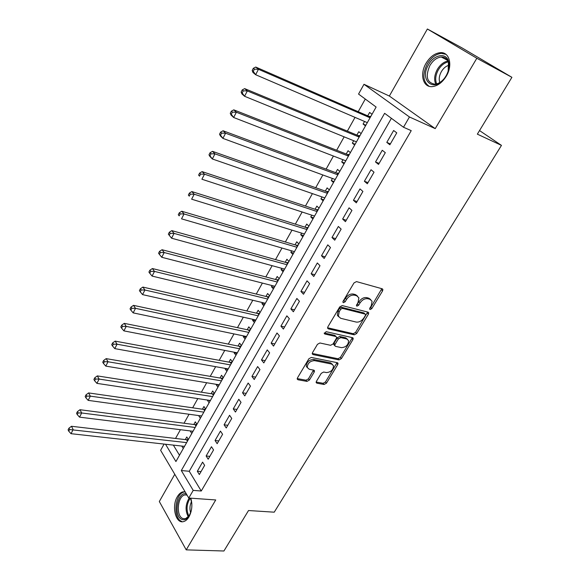 <?xml version="1.0" encoding="UTF-8"?>
<svg xmlns="http://www.w3.org/2000/svg" width="580" height="580" viewBox="0 0 580 580"><rect width="100%" height="100%" fill="white"/><g stroke="black" fill="none" stroke-linecap="round" stroke-linejoin="round"><path stroke-width="0.87" d="M370.098 309.56L371.787 308.647L382.597 290.87L382.873 289.398L382.227 288.796L356.497 281.597L353.996 282.924L343.106 301.23L342.918 302.224L343.425 302.695L345.158 301.767L346.564 299.418C348.826 296.17 351.473 294.756 354.496 295.176L356.671 295.757L358.875 297.808L358.027 302.405L356.439 305.725L356.925 306.168L358.636 305.247L360.028 302.934C362.282 299.73 364.892 298.33 367.843 298.736L369.967 299.302L372.077 301.267L371.214 305.849L369.822 308.139L369.634 309.133L370.098 309.56M369.707 308.379L370.692 307.538L381.814 288.68M342.961 301.535L345.477 298.287L346.564 299.418M356.497 305L358.94 301.81L360.028 302.934M185.121 491.825L182.874 491.854C180.757 492.398 178.908 494.022 177.335 496.712C171.361 506.224 175.696 524.11 183.57 521.587C185.622 521.036 187.427 519.462 188.986 516.852C192.052 510.908 192.661 504.68 190.798 498.176M446.288 76.168C453.024 65.25 449.442 51.707 440.292 52.657C434.739 53.28 429.99 56.825 426.039 63.292C419.471 74.139 422.958 87.631 432.303 86.616C437.675 85.985 442.337 82.498 446.288 76.168M316.412 381.35L316.165 382.553L316.897 383.184L324.097 384.482L326.46 383.177L337.77 364.574L338.031 363.312L337.328 362.696L311.315 357.439L308.864 358.774L297.482 377.899L297.236 379.11L298.011 379.777L306.987 381.393L309.394 380.067L314.237 372.012L314.483 370.779L313.736 370.134L309.314 369.286L307.291 367.51C307.531 363.305 309.923 361.014 314.483 360.63L331.615 364.051L333.507 365.712C333.304 369.844 330.955 372.135 326.46 372.57L323.64 372.026L321.24 373.346L316.412 381.35M391.391 118.313L189.254 471.272L201.253 491.013L193.213 490.39L188.783 498.032L160.624 450.305L164.082 444.077M511.908 77.321L476.833 58.254L427.38 29L462.144 47.981L511.908 77.321L477.354 134.154L501.468 145.384L274.231 512.183L248.523 510.53L223.923 551L186.224 549.869L215.731 499.953L188.783 498.032M427.38 29L389.347 96.041L435.232 128.629L476.833 58.254M435.232 128.629L409.444 116.971L403.499 127.245L384.62 113.31L181.308 470.539L193.213 490.39M201.253 491.013L411.235 130.645L403.499 127.245M354.257 334.834L356.656 333.529L368.43 314.164L368.699 312.758L368.039 312.149L342.214 305.58L339.728 306.907L327.867 326.844L327.606 328.186L328.345 328.86L354.257 334.834L353.198 333.696L355.591 332.391L367.669 312.055M352.945 339.619L341.402 358.599L339.024 359.904L313.019 354.576L312.265 353.909L312.519 352.633L317.463 344.317L319.928 342.983L330.607 345.296L333.036 343.976L336.335 338.481L336.589 337.154L335.878 336.516L324.771 334.007L324.256 333.543L326.163 331.68L352.531 337.683L353.213 338.292L352.945 339.619L351.893 338.481L340.373 357.439L341.402 358.599M174.776 474.288L159.319 501.526L186.224 549.869M188.377 439.51L186.774 436.972L185.296 439.596M190.189 430.911L193.017 431.295M196.939 424.35L195.308 421.834L193.807 424.502M198.824 415.592L201.579 416.121M205.61 408.994L203.942 406.507L202.42 409.204M207.567 400.07L210.257 400.751M214.39 393.436L212.686 390.985L211.149 393.718M216.427 384.351L216.217 384.721L219.051 385.185M223.286 377.682L221.545 375.267L219.987 378.029M225.402 368.423L225.12 368.916L227.954 369.424M232.297 361.724L230.521 359.339L228.94 362.137M234.494 352.285L234.146 352.908L236.974 353.452M241.432 345.557L239.612 343.2L238.01 346.043M243.701 335.936L243.281 336.69L246.108 337.277M250.683 329.172L248.82 326.852L247.203 329.73M253.039 319.37L252.539 320.254L255.367 320.885M260.058 312.576L258.158 310.286L256.512 313.2M262.501 302.586L261.928 303.601L264.741 304.275M269.555 295.749L267.612 293.502L265.952 296.452M272.085 285.57L271.433 286.723L274.246 287.441M279.183 278.704L277.196 276.493L275.514 279.488M281.8 268.322L281.068 269.62L283.881 270.389M288.942 261.428L286.911 259.253L285.2 262.283M291.646 250.843L290.834 252.286L293.639 253.097M298.83 243.912L296.757 241.773L295.024 244.847M301.636 233.124L300.737 234.719L303.536 235.574M308.857 226.149L306.74 224.061L304.986 227.179M311.757 215.158L310.771 216.905L313.57 217.812M319.022 208.148L316.861 206.103L315.078 209.264M322.023 196.939L320.95 198.846L323.734 199.81M329.331 189.899L327.12 187.891L325.315 191.095M332.427 178.466L331.267 180.54L334.044 181.547M339.786 171.39L337.524 169.425L335.689 172.68M342.983 159.732L341.729 161.972L344.505 163.038M350.385 152.62L348.072 150.706L346.216 153.997M353.691 140.737L352.336 143.137L355.105 144.26M361.137 133.581L358.774 131.711L356.888 135.053M389.861 144.775L396.756 132.849L393.639 130.507L386.795 142.397L389.861 144.775M378.515 164.416L385.309 152.663L382.263 150.263L375.514 161.979L378.515 164.416M367.329 183.773L374.02 172.195L371.048 169.73L364.392 181.272L367.329 183.773M356.308 202.855L362.906 191.436L359.992 188.913L353.438 200.296L356.308 202.855M345.441 221.661L351.944 210.41L349.095 207.829L342.635 219.044L345.441 221.661M334.732 240.192L341.142 229.107L338.357 226.468L331.985 237.524L334.732 240.192M324.176 258.47L330.491 247.537L327.772 244.847L321.487 255.751L324.176 258.47M313.765 276.493L319.993 265.712L317.332 262.965L311.134 273.716L313.765 276.493M303.492 294.256L309.64 283.627L307.037 280.836L300.926 291.435L303.492 294.256M293.371 311.779L299.432 301.296L296.88 298.454L290.863 308.915L293.371 311.779M283.388 329.063L289.362 318.724L286.868 315.832L280.93 326.149L283.388 329.063M273.535 346.108L279.43 335.907L276.993 332.978L271.135 343.15L273.535 346.108M263.82 362.928L269.635 352.865L267.257 349.885L261.471 359.919L263.82 362.928M254.236 379.516L259.97 369.583L257.643 366.567L251.938 376.471L254.236 379.516M244.782 395.879L250.444 386.084L248.16 383.025L242.534 392.798L244.782 395.879M235.451 412.032L241.033 402.368L238.808 399.265L233.254 408.907L235.451 412.032M226.243 427.967L231.754 418.426L229.571 415.287L224.09 424.807L226.243 427.967M217.159 443.693L222.597 434.282L220.458 431.107L215.049 440.495L217.159 443.693M208.191 459.215L213.556 449.928L211.468 446.716L206.132 455.982L208.191 459.215M202.594 462.122L197.323 471.272L199.339 474.534L204.631 465.37L202.594 462.122M365.284 99.049L358.208 111.701M355.032 117.377L347.355 131.109M344.15 136.844L336.661 150.249M333.42 156.042L326.112 169.113M322.842 174.957L315.716 187.71M312.41 193.611L305.457 206.052M302.129 212.012L295.343 224.141M291.986 230.144L285.367 241.983M281.989 248.037L275.529 259.586M272.121 265.683L265.821 276.943M262.392 283.083L256.251 294.067M252.793 300.251L246.797 310.967M243.317 317.195L237.481 327.642M233.979 333.906L228.281 344.099M224.757 350.4L219.196 360.339M215.658 366.676L210.236 376.369M206.676 382.742L201.39 392.189M197.809 398.598L192.661 407.812M189.058 414.25L184.034 423.233M180.424 429.7L175.522 438.458M173.355 445.114L179.495 455.227M372.041 114.267L369.627 112.455L367.713 115.84M364.552 121.459L363.094 124.04L365.48 125.889M352.336 143.137L354.67 145.036M341.729 161.972L344.005 163.915M331.267 180.54L333.493 182.526M320.95 198.846L323.132 200.883M310.771 216.905L312.91 218.979M300.737 234.719L302.825 236.836M290.834 252.286L292.878 254.446M281.068 269.62L283.069 271.817M271.433 286.723L273.39 288.963M261.928 303.601L263.842 305.87M252.539 320.254L254.417 322.56M243.281 336.69L245.115 339.032M234.146 352.908L235.937 355.286M225.12 368.916L226.874 371.323M216.217 384.721L217.935 387.164M207.423 400.323L209.105 402.796M198.744 415.729L200.39 418.231M190.175 430.94L191.784 433.47M181.772 446.056L183.287 448.514M501.468 145.384L479.529 130.572M337.661 315.752L338.067 315.853M165.539 444.244L175.921 461.557L376.123 107.046L358.549 94.076L363.986 84.288L409.444 116.971M389.347 96.041L363.986 84.288M189.254 471.272L181.308 470.539M363.094 124.04L365.857 125.222M386.795 142.397L390.376 143.891M375.514 161.979L379.102 163.4M364.392 181.272L367.995 182.62M353.438 200.296L357.048 201.572M342.635 219.044L346.26 220.248M331.985 237.524L335.617 238.663M321.487 255.751L325.126 256.817M311.134 273.716L314.781 274.724M300.926 291.435L304.58 292.378M290.863 308.915L294.524 309.793M280.93 326.149L284.599 326.968M271.135 343.15L274.811 343.911M261.471 359.919L265.147 360.63M251.938 376.471L255.62 377.116M242.534 392.798L246.217 393.392M233.254 408.907L236.944 409.451M224.09 424.807L227.788 425.292M215.049 440.495L218.747 440.938M206.132 455.982L209.829 456.373M197.323 471.272L201.021 471.613M370.743 299.613L368.865 298.192L369.967 299.302M358.94 301.81C361.188 298.613 363.79 297.214 366.741 297.627L368.865 298.192M357.519 296.105L355.576 294.64L356.671 295.757M345.477 298.287C347.739 295.046 350.385 293.632 353.401 294.06L355.576 294.64M327.562 327.758L353.198 333.696M365.364 315.491L365.552 314.512L365.088 314.084L342.41 308.364L340.67 309.292L339.206 311.75L338.372 316.187L340.67 318.297L356.192 322.067C359.121 322.415 361.695 321.015 363.906 317.883L365.364 315.491M365.161 314.106L364.001 312.961L365.088 314.084M338.604 316.738L337.313 315.041L338.14 310.612L339.604 308.154L341.337 307.226L364.001 312.961M312.228 353.438L337.995 358.744L340.373 357.439M336.067 336.574L334.834 335.356L324.271 332.971M341.468 347.645C346.035 347.246 348.406 344.904 348.58 340.612L346.731 338.959L340.779 337.618L338.35 338.93L335.051 344.411L334.798 345.716L335.508 346.354L341.468 347.645M347.435 339.22L345.68 337.806L346.731 338.959M334.269 345.129L333.761 344.556L334.015 343.251L337.306 337.777L339.728 336.465L345.68 337.806M351.893 338.481L352.198 337.603M332.427 364.349L330.6 362.877L331.615 364.051M307.364 367.735L306.291 366.313C306.53 362.108 308.923 359.825 313.476 359.44L330.6 362.877M297.221 378.602L306.001 380.19L308.408 378.87L313.512 370.091M316.144 382.032L323.096 383.293L325.46 381.988L337.038 362.638M370.837 116.399L368.931 116.37L255.737 67.055L258.455 69.281L255.657 74.719L367.307 122.648M370.047 117.798L258.455 69.281L254.388 69.201L253.308 68.309L252.191 70.484L253.271 71.376L254.388 69.201M253.271 71.376L255.657 74.719L252.952 72.478L252.191 70.484M253.308 68.309L255.737 67.055M428.533 64.735C433.992 54.578 446.122 52.28 448.55 61.284C449.768 65.808 448.942 70.673 446.063 75.878L444.592 78.09C433.833 93.199 418.934 80.192 428.533 64.735M448.166 71.144L448.427 62.336C447.18 58.732 444.802 56.963 441.293 57.028C436.856 57.522 433.057 60.349 429.889 65.511C425.184 76.473 426.858 82.701 434.899 84.187C438.226 83.875 441.344 81.997 444.258 78.532M439.807 82.505C438.69 79.192 439.22 75.552 441.387 71.594C443.424 68.222 445.94 66.113 448.927 65.243M445.933 54.339L441.423 53.382C435.906 53.998 431.186 57.514 427.264 63.931C422.233 74.349 422.856 81.802 429.135 86.289M190.479 498.155L191.82 503.469M191.24 510.965L188.979 516.236C186.84 519.26 184.52 520.332 182.011 519.462C172.941 516.439 177.422 490.644 186.405 494M186.985 494.994L184.875 494.936C177.415 496.11 175.725 516.273 182.946 518.556L185.455 518.723L189.377 515.605M190.697 498.662L190.436 498.155M185.165 491.898L184.092 492.036C174.856 493.486 172.724 518.455 181.671 521.347M190.661 512.851C189.493 508.979 189.79 505.209 191.538 501.54M360.013 135.568L358.106 135.56L244.673 88.624L247.326 90.922L244.571 96.28L356.461 141.861M359.158 137.083L247.326 90.922L243.288 90.843L242.237 89.922L241.135 92.068L242.186 92.988L243.288 90.843M242.186 92.988L244.571 96.28L241.94 93.96L241.135 92.068M242.237 89.922L244.673 88.624M349.341 154.461L347.435 154.476L233.783 109.852L236.364 112.223L233.653 117.501L345.76 160.805M348.421 156.093L236.364 112.223L232.362 112.15L231.333 111.2L230.253 113.31L231.282 114.26L232.362 112.15M231.282 114.26L233.653 117.501L231.094 115.108L230.253 113.31M231.333 111.2L233.783 109.852M338.821 173.094L336.915 173.13L223.068 130.754L225.576 133.197L222.908 138.388L335.211 179.488M337.836 174.841L225.576 133.197L221.604 133.125L220.603 132.146L219.537 134.226L220.538 135.205L221.604 133.125M220.538 135.205L222.908 138.388L220.407 135.93L219.537 134.226M220.603 132.146L223.068 130.754M328.447 191.472L326.54 191.53L212.505 151.344L214.955 153.852L212.331 158.963L324.807 197.903M327.395 193.329L214.955 153.852L211.011 153.787L210.032 152.779L208.988 154.824L209.96 155.832L211.011 153.787M209.96 155.832L212.331 158.963L209.895 156.44L208.988 154.824M210.032 152.779L212.505 151.344M318.21 209.59L316.31 209.67L202.108 171.615L204.493 174.188L201.905 179.227L314.548 216.072M317.101 211.555L204.493 174.188L200.579 174.123L199.629 173.094L198.599 175.109L199.542 176.146L200.579 174.123M199.542 176.146L198.599 175.109M199.629 173.094L202.108 171.615M308.118 227.469L306.218 227.563L191.864 191.581L194.191 194.22L191.639 199.186L304.435 233.987M306.95 229.535L194.191 194.22L190.305 194.162L189.377 193.104L188.362 195.083L189.283 196.149L190.305 194.162M189.283 196.149L188.362 195.083M189.377 193.104L191.864 191.581M298.163 245.101L296.257 245.217L181.779 211.25L184.049 213.955L181.533 218.841L294.451 251.662M296.938 247.261L184.049 213.955L180.184 213.897L179.278 212.809L178.278 214.767L179.184 215.854L180.184 213.897M179.184 215.854L178.278 214.767M179.278 212.809L181.779 211.25M288.34 262.493L286.44 262.631L171.84 230.63L174.051 233.392L171.571 238.206L284.613 269.091M287.056 264.755L174.051 233.392L170.215 233.334L169.331 232.225L168.345 234.153L169.222 235.262L170.215 233.334M171.571 238.206L169.222 235.262M169.331 232.225L171.84 230.63M278.646 279.654L276.747 279.806L162.045 249.726L164.198 252.546L161.755 257.288L274.898 286.288M277.312 282.01L164.198 252.546L160.392 252.488L159.536 251.357L158.565 253.257L159.42 254.388L160.392 252.488M161.755 257.288L159.42 254.388M159.536 251.357L162.045 249.726M269.084 296.59L267.192 296.757L152.395 268.54L154.49 271.418L152.09 276.087L265.314 303.26M267.699 299.041L154.49 271.418L150.713 271.36L149.879 270.207L148.922 272.078L149.756 273.231L150.713 271.36M152.09 276.087L149.756 273.231M149.879 270.207L152.395 268.54M259.644 313.294L257.752 313.49L142.883 287.078L144.928 290.014L142.557 294.618L255.86 320M258.209 315.839L144.928 290.014L141.172 289.964L140.36 288.789L139.417 290.631L140.229 291.805L141.172 289.964M142.557 294.618L140.229 291.805M140.36 288.789L142.883 287.078M250.335 329.788L248.443 329.998L133.509 305.356L135.502 308.335L133.168 312.881L246.529 336.531M248.849 332.42L135.502 308.335L131.776 308.292L130.978 307.095L130.05 308.908L130.841 310.111L131.776 308.292M133.168 312.881L130.841 310.111M130.978 307.095L133.509 305.356M241.142 346.064L239.257 346.289L124.265 323.372L126.208 326.402L123.91 330.875L237.321 352.836M239.612 348.776L126.208 326.402L122.51 326.359L121.735 325.141L120.821 326.931L121.59 328.149L122.51 326.359M123.91 330.875L121.59 328.149M121.735 325.141L124.265 323.372M232.073 362.13L230.188 362.369L115.159 341.127L117.051 344.208L114.782 348.623L228.23 368.931M230.492 364.921L117.051 344.208L113.375 344.165L112.621 342.932L111.722 344.694L112.469 345.934L113.375 344.165M114.782 348.623L112.469 345.934M112.621 342.932L115.159 341.127M223.119 377.986L221.234 378.24L106.176 358.636L108.025 361.768L105.785 366.118L219.262 384.815M221.495 380.864L108.025 361.768L104.371 361.724L103.639 360.47L102.747 362.21L103.479 363.464L104.371 361.724M105.785 366.118L103.479 363.464M103.639 360.47L106.176 358.636M214.274 393.646L212.396 393.914L97.324 375.905L99.122 379.074L96.911 383.365L210.402 400.497M212.606 396.597L99.122 379.074L95.497 379.037L94.779 377.761L93.902 379.479L94.612 380.755L95.497 379.037M96.911 383.365L94.612 380.755M94.779 377.761L97.324 375.905M205.545 409.103L203.667 409.386L88.595 392.928L90.342 396.14L88.167 400.374L201.659 415.983M203.834 412.126L90.342 396.14L86.739 396.104L86.043 394.813L85.18 396.51L85.869 397.8L86.739 396.104M88.167 400.374L85.869 397.8M86.043 394.813L88.595 392.928M196.924 424.364L195.054 424.661L79.982 409.719L81.686 412.974L79.54 417.143L193.031 431.266M195.177 427.46L81.686 412.974L78.104 412.938L77.43 411.633L76.575 413.301L77.249 414.606L78.104 412.938M79.54 417.143L77.249 414.606M77.43 411.633L79.982 409.719M188.333 439.451L186.542 439.749L71.485 426.278L73.145 429.577L71.028 433.688L184.505 446.361M186.622 442.605L69.593 429.541L68.933 428.221L68.092 429.867L68.752 431.186L69.593 429.541M71.028 433.688L68.752 431.186M68.933 428.221L71.485 426.278M370.692 307.538L371.787 308.647M344.078 300.636L345.158 301.767M357.548 304.13L358.636 305.247M366.741 297.627L367.843 298.736M353.401 294.06L354.496 295.176M381.48 289.782L382.597 290.87M327.57 327.997L328.345 328.86M367.343 313.04L368.43 314.164M355.591 332.391L356.656 333.529M341.337 307.226L342.41 308.364M339.604 308.154L340.67 309.292M338.14 310.612L339.206 311.75M337.995 358.744L339.024 359.904M312.228 353.648L313.019 354.576M334.834 335.356L335.878 336.516M324.227 333.399L324.771 334.007M339.728 336.465L340.779 337.618M337.306 337.777L338.35 338.93M334.015 343.251L335.051 344.411M313.476 359.44L314.483 360.63M313.236 370.823L314.237 372.012M308.408 378.87L309.394 380.067M306.001 380.19L306.987 381.393M297.199 378.776L298.011 379.777M336.755 363.406L337.77 364.574M325.46 381.988L326.46 383.177M323.096 383.293L324.097 384.482M316.122 382.256L316.897 383.184M369.569 116.478L370.424 117.124M368.931 116.37L370.279 117.392M435.768 84.085C433.869 79.779 434.413 74.864 437.378 69.339C440.263 64.619 443.772 61.857 447.92 61.045M448.282 61.893C444.36 62.77 441.054 65.424 438.349 69.868C435.536 75.074 434.978 79.743 436.675 83.89M188.348 516.903C185.085 510.726 185.368 504.44 189.181 498.06M190.269 498.14C186.499 503.969 186.057 509.994 188.95 516.2M358.752 135.655L359.586 136.322M358.106 135.56L359.426 136.612M348.08 154.563L348.899 155.251M347.435 154.476L348.725 155.556M337.56 173.21L338.357 173.906M336.915 173.13L338.176 174.232M327.185 191.596L327.968 192.313M326.54 191.53L327.772 192.654M316.955 209.728L317.717 210.46M316.31 209.67L317.514 210.823M306.863 227.614L307.61 228.361M306.218 227.563L307.4 228.737M296.902 245.26L297.642 246.021M296.257 245.217L297.417 246.413M287.086 262.668L287.803 263.436M286.44 262.631L287.571 263.849M277.392 279.836L278.095 280.626M276.747 279.806L277.856 281.053M267.837 296.779L268.518 297.583M267.192 296.757L268.272 298.026M258.397 313.497L259.071 314.317M257.752 313.49L258.818 314.773M249.088 329.998L249.748 330.825M248.443 329.998L249.48 331.296M239.902 346.289L240.548 347.123M239.257 346.289L240.272 347.608M230.833 362.362L231.463 363.211M230.188 362.369L231.181 363.711M221.879 378.225L222.495 379.088M221.234 378.24L222.205 379.603M213.034 393.892L213.643 394.762M212.396 393.914L213.346 395.292M204.312 409.357L204.899 410.241M203.667 409.386L204.602 410.778M195.692 424.625L196.272 425.517M195.054 424.661L195.96 426.068M187.188 439.705L187.753 440.611M186.542 439.749L187.434 441.17M382.263 288.811L382.873 289.398M368.14 312.178L368.699 312.758M337.313 315.041L338.372 316.187M333.761 344.556L334.798 345.716M352.691 337.734L353.213 338.292M306.291 366.313L307.291 367.51M314.012 370.221L314.483 370.779M337.56 362.768L338.031 363.312M448.427 62.336L448.55 61.284M447.521 60.306L441.293 57.028M189.348 515.649L188.979 516.236M187.05 495.095L184.875 494.936"/></g></svg>
